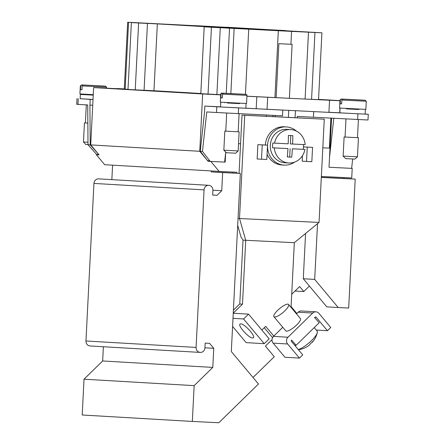 <?xml version="1.0" encoding="UTF-8"?>
<svg xmlns="http://www.w3.org/2000/svg" width="445" height="445" viewBox="0 0 445 445"><rect width="100%" height="100%" fill="white"/><g stroke="black" fill="none" stroke-linecap="round" stroke-linejoin="round"><path stroke-width="0.67" d="M223.846 150.21L226.466 152.741L235.661 153.197L238.17 150.933L223.846 150.21L224.814 131.108L225.765 131.142M239.099 113.681L238.181 131.781L239.137 131.831L224.814 131.108M239.61 103.574L227.195 102.945M246.057 103.935L245.84 108.235L235.628 107.757L220.531 106.95L220.748 102.656M239.633 103.168L239.61 103.613L234.598 103.374L227.195 102.979L227.217 102.539M238.181 131.781L225.765 131.153L226.683 113.052M223.485 93.239L245.74 94.334L223.485 93.239L222.539 94.151L222.344 97.972L220.898 97.883L221.093 94.067L222.033 93.155L234.927 93.823M245.751 94.334C246.413 94.329 246.819 94.668 246.969 95.364L246.558 103.485L235.961 102.99L220.292 102.155L220.703 94.034L221.093 94.067M345.982 118.893L345.064 137.038L344.107 136.993L343.139 156.095L357.469 156.818L358.431 137.716L357.48 137.655M343.139 156.095L345.765 158.626L354.96 159.082L357.469 156.818M344.107 136.993L358.431 137.716M346.494 108.83L358.909 109.459M365.351 109.82L365.134 114.12L354.926 113.642L339.824 112.835L340.041 108.541M346.516 108.391L346.488 108.864L353.897 109.259L358.904 109.492L358.931 109.019M340.191 103.768L341.643 103.841L340.191 103.768L340.386 99.947L341.332 99.04L351.778 99.569M351.778 99.53L363.593 100.136L341.298 99.018L340.002 99.919L339.591 108.035L340.57 108.102L365.857 109.37L366.263 101.249L365.045 100.22L355.672 99.78M345.064 137.038L357.48 137.666L358.397 119.521M88.01 144.625L85.735 144.497L83.471 141.988L87.993 142.239M84.973 122.92L87.849 123.081L84.973 122.92M86.82 94.724L80.373 94.435L93.239 95.13L86.82 94.763L86.842 94.284M93.016 99.424L80.156 98.734L80.373 94.435M82.164 85.93L106.594 87.148L105.376 86.119L83.109 85.017L82.164 85.93L81.975 89.751L80.523 89.668L80.717 85.846L81.658 84.934L91.019 85.407M91.019 85.396L103.919 86.03L81.63 84.917L80.334 85.813L79.922 93.934L93.261 94.651M280.428 30.633L299.53 31.64L280.428 30.633M268.291 29.921L287.392 30.933L268.291 29.921M256.159 29.209L275.255 30.221L256.159 29.209M244.021 28.502L263.123 29.509L244.021 28.502M231.884 27.79L250.986 28.797L231.884 27.79M219.752 27.078L238.848 28.091L219.752 27.078M207.615 26.366L226.716 27.379L207.615 26.366M195.477 25.66L214.579 26.667L195.477 25.66M247.292 28.997L266.388 30.004L247.292 28.997M235.155 28.285L254.256 29.298L235.155 28.285M223.017 27.573L242.119 28.586L223.017 27.573M210.88 26.867L229.982 27.874L210.88 26.867M198.748 26.155L217.85 27.162L198.748 26.155M186.611 25.443L205.712 26.455L186.611 25.443M174.473 24.731L193.575 25.743L174.473 24.731M162.342 24.024L181.443 25.031L162.342 24.024M240.795 323.865C244.522 323.732 255.758 336.147 253.383 337.766L252.604 337.994C248.883 338.128 237.641 325.712 240.016 324.094L240.795 323.865M288.605 304.441L300.425 318.576A9.562 2.587 140.1 0 1 295.758 325.823A9.562 2.587 140.1 0 1 286.502 331.158A9.562 2.587 140.1 0 1 285.757 330.846L273.931 316.712A9.562 2.587 -39.9 0 0 274.676 317.024A9.562 2.587 -39.9 0 0 283.938 311.684A9.562 2.587 -39.9 0 0 288.605 304.441A9.562 2.587 -39.9 0 0 287.859 304.13A9.562 2.587 -39.9 0 0 278.598 309.464A9.562 2.587 -39.9 0 0 273.931 316.712M298.306 349.586A14.346 3.883 -39.9 0 0 309.865 342.149A14.346 3.883 -39.9 0 0 317.291 332.649A14.346 3.883 -39.9 0 0 317.107 331.063L314.214 327.609M296.476 131.142A19.124 17.694 93.4 0 0 286.341 126.92A19.124 17.694 93.4 0 0 286.191 126.908A19.124 17.694 93.4 0 0 267.551 145.137A19.124 17.694 93.4 0 0 284.105 165.101A19.124 17.694 93.4 0 0 284.255 165.112A19.124 17.694 93.4 0 0 294.662 162.091M284.316 126.797A19.124 17.694 93.4 0 0 284.166 126.792A19.124 17.694 93.4 0 0 284.016 126.781A19.124 17.694 93.4 0 0 265.376 145.009A19.124 17.694 93.4 0 0 265.376 145.031M267.072 154.27A19.124 17.694 93.4 0 0 281.93 164.978L284.105 165.101M286.886 129.345A16.732 15.48 93.4 0 0 286.752 129.339A16.732 15.48 93.4 0 0 286.625 129.328A16.732 15.48 93.4 0 0 270.315 145.209A16.732 15.48 93.4 0 0 284.8 162.748A16.732 15.48 93.4 0 0 284.928 162.753M292.371 148.802A95.597 36.273 92.8 0 1 291.731 157.146A95.019 0.306 -177.1 0 1 287.309 156.929A95.597 36.273 -87.2 0 0 287.954 148.585A95.597 0.312 -177.1 0 1 274.32 147.907A16.732 15.48 93.4 0 0 288.766 162.981A16.732 15.48 93.4 0 0 288.9 162.987A16.732 15.48 93.4 0 0 304.931 149.42A95.597 0.312 -177.1 0 1 292.371 148.802L304.931 149.42M274.32 147.907L272.601 147.807A16.732 15.48 -86.6 0 1 272.846 143.034L274.559 143.134A95.597 0.312 2.9 0 0 288.193 143.807A95.597 36.273 -87.2 0 0 288.399 135.441A95.019 0.306 2.9 0 0 292.816 135.658A95.597 36.273 92.8 0 1 292.61 144.03A95.597 0.312 2.9 0 0 305.17 144.642A16.732 15.48 93.4 0 0 290.724 129.567A16.732 15.48 93.4 0 0 290.591 129.562A16.732 15.48 93.4 0 0 274.559 143.134M246.925 96.248L339.958 100.748M339.963 100.631L318.542 99.374M124.288 88.978L116.974 88.549L124.294 88.911M199.755 151.294L208.093 161.262L210.24 161.39L207.337 160.356L200.256 151.322L202.458 151.45L210.24 161.39L210.813 161.424L219.163 171.408L104.692 164.706L96.337 154.721L99.057 154.877L98.295 153.97L96.904 154.754L88.01 144.747L90.213 144.875L98.295 153.97L90.713 144.909L199.755 151.294L202.659 93.973L93.617 87.593L124.288 89.011M202.659 93.973L220.664 94.863M220.67 94.707L200.806 93.684L204.188 26.828L227.44 27.996L157.346 23.891L153.959 90.747L144.074 90.257M200.812 93.489L153.959 90.747M157.346 23.891L145.198 23.296L147.462 23.429L144.074 90.279L135.236 89.846L127.993 89.417L131.375 22.567L144.208 23.218M127.993 89.328L124.283 89.1L127.671 22.25L226.455 27.306M276.645 30.249L321.919 32.797L318.531 99.647L311.572 99.307M305.103 99.057L311.567 99.352L314.954 32.496L291.586 31.378L290.935 44.272L292.109 44.339L289.378 98.3L305.103 99.057L308.491 32.207M246.925 96.187L289.378 98.3M198.019 93.634L209.411 94.195L198.019 93.634M185.376 92.788L174.117 92.232L185.426 92.794M160.912 91.359L154.593 91.047L160.968 91.359M126.419 89.428L136.888 89.951L126.419 89.439M333.411 100.314L322.097 99.758L333.455 100.32M318.537 99.474L321.952 99.647L318.537 99.474M113.403 88.677L124.672 89.234L113.353 88.672M137.605 90.096L148.908 90.652L137.555 90.09M172.521 92.037L161.479 91.492L172.521 92.043M186.205 92.938L198.159 93.539L186.149 92.938M317.519 223.679L314.693 279.41L303.284 278.742L309.403 286.057L303.807 291.531L295.046 291.019M272.017 339.668L265.42 346.127L274.276 356.718L253.016 377.51M194.148 385.643L84.022 379.196L102.667 360.967L212.788 367.414L194.148 385.643L192.335 421.443L218.845 422.75L258.456 384.013L231.311 351.556L238.053 218.423L239.51 218.517L245.729 240.283L242.492 304.163L233.258 313.102M169.717 91.909L163.955 91.62L169.717 91.909M147.823 90.647L142.773 90.352L147.807 90.602M117.97 88.9L114.51 88.733L117.992 88.95M123.582 89.228L119.088 88.956L123.56 89.184M323.181 99.808L328.215 100.058L323.153 99.858M319.132 99.491L318.537 99.458L319.126 99.496M291.731 157.146L289.695 157.029L290.118 148.669M287.314 156.913L289.695 157.029M287.954 148.585L272.601 147.807M292.61 144.03L290.357 143.896L290.78 135.558M303.457 144.558A16.732 15.48 -86.6 0 1 303.212 149.32M296.882 313.497L291.097 306.572L294.329 242.686L319.037 222.433L239.51 218.517M319.037 222.433L324.266 119.193L244.733 115.272L239.505 218.512M303.496 146.894L312.557 147.378L303.496 146.889M302.461 155.7L302.183 161.19L306.533 161.44L307.256 147.117M267.534 145.159L257.883 144.642L257.16 158.965L261.504 159.221L262.233 144.898L267.534 145.159L266.811 159.482L261.504 159.221M298.445 349.748A22.584 20.893 93.4 0 0 299.007 349.664A22.662 22.662 0 0 0 309.642 344.83A22.584 6.008 -134.4 0 0 310.215 343.913A20.548 19.013 93.4 0 0 312.852 341.332A22.584 6.008 45.6 0 1 312.479 342.055A22.584 6.008 45.6 0 1 311.723 342.555M294.618 345.17L296.159 345.264L319.226 322.708L314.604 317.602L314.982 317.235A0.957 0.884 -86.6 0 1 316.234 317.296L327.453 330.713L316.267 330.057M327.453 330.713L330.746 327.492L318.937 313.369A4.784 4.422 93.4 0 0 315.922 311.817A4.784 4.422 93.4 0 0 312.685 313.063L287.971 337.227A4.784 4.422 93.4 0 0 287.631 343.985L299.446 358.103L302.739 354.882L291.514 341.465A0.957 0.884 -86.6 0 1 291.586 340.114L296.159 345.264M315.922 311.817L301.432 310.972A4.784 4.422 93.4 0 0 298.2 312.212L296.498 313.875M282.781 327.286L273.48 336.381A4.784 4.422 93.4 0 0 273.141 343.134L284.956 357.257L299.446 358.103M273.814 336.053L265.687 326.33L261.86 330.073M272.562 337.644L264.263 327.72M233.252 313.236L248.527 314.131L269.197 338.851L264.252 343.679L243.587 318.959L248.527 314.131M232.585 326.407L246.141 342.622L264.252 343.679M294.329 242.686L245.729 240.289M233.408 310.143L239.694 304.002L242.492 304.163M239.694 304.002L242.408 304.163M232.996 318.342L243.587 318.959M245.729 240.283L243.014 240.128L241.034 237.057L237.702 225.409M239.777 304.007L243.014 240.128M211.297 170.963L211.247 171.904L239.065 173.366L242.019 115.11L244.733 115.272M238.053 218.423L240.333 173.444L239.065 173.366M324.266 119.193L297.249 117.836L297.321 116.401L367.998 120L368.288 114.27L313.731 111.617L313.441 117.347M242.019 115.11L297.249 117.836M312.557 147.378L311.834 161.702L306.533 161.44M266.383 115.027L266.316 116.312M240.567 143.763L238.537 143.663M288.766 110.382L288.41 117.402M275.155 116.746L275.221 115.461M330.891 118.209L329.378 148.141L322.814 147.818M257.883 144.642L262.233 144.898M352.668 158.982L351.645 168.366L352.212 168.399L351.728 177.95L321.362 176.448M314.693 279.41L338.211 307.523L348.68 308.04L355.21 179.107L343.801 178.439L343.846 177.561M303.807 291.531L299.63 286.541L291.72 294.273M111.851 179.647L112.585 165.184M211.247 171.904L222.661 172.571L221.738 190.733L212.905 190.215M221.738 190.733L217.082 195.288L212.666 195.032M217.082 195.288L212.66 195.071L212.905 190.31A4.784 4.422 93.4 0 0 208.766 185.32A4.784 4.422 93.4 0 0 204.066 189.876L196.084 347.428A4.784 4.422 93.4 0 0 200.222 352.418A4.784 4.422 93.4 0 0 204.922 347.862L205.162 343.101L209.584 343.318L213.756 348.313L212.788 367.414M200.222 352.418L90.096 345.971A4.784 4.422 -86.6 0 1 85.957 340.976L93.939 183.423A4.784 4.422 -86.6 0 1 98.64 178.868L208.766 185.32M204.922 347.795L213.756 348.313M102.667 360.967L103.385 346.75M96.337 154.721L96.904 154.754M90.213 144.875L89.918 105.092L90.207 99.363L93.016 99.502M80.156 98.707L90.207 99.363M88.01 144.747L87.715 104.964L76.712 104.308L77.002 98.579M92.727 105.231L89.918 105.092M93.617 87.593L90.713 144.909M224.614 162.097L210.24 161.39L224.614 162.097L225.682 152.346L225.181 162.13L224.614 162.097M210.179 161.368L208.093 161.262M200.256 151.322L204.572 111.806L204.861 106.077L220.536 106.85M329.528 100.425L328.922 112.363L216.815 106.778L216.526 112.507L206.769 111.934L202.458 151.45M216.815 106.778L204.861 106.077M240.333 173.444L222.661 172.571M192.335 421.443L82.208 414.996L84.022 379.196M224.797 102.828L224.82 102.417M339.947 108.063L339.707 112.796L328.927 112.262M267.673 97.372L267.067 109.314L245.84 108.163M282.531 110.076L267.067 109.314M256.804 96.737L256.198 108.675M276.123 97.644L278.854 43.688L292.109 44.339M290.935 44.272L278.854 43.688M291.586 31.378L278.331 30.722L274.943 97.577M276.651 30.138L285.479 30.766M285.49 30.572L269.409 29.732M269.409 29.709L226.461 27.206M278.331 30.722L211.436 27.256L208.049 94.106M211.436 27.256L204.188 26.828M220.275 27.69L216.887 94.546M147.462 23.429L138.623 22.99L135.236 89.846M138.623 22.99L131.375 22.567M321.919 32.797L314.954 32.496M144.213 23.123L127.671 22.25M229.525 28.224L226.232 93.328M273.046 115.355L272.98 116.64M80.523 89.668L81.975 89.734M81.658 84.934L104.058 86.052M365.045 100.22L342.778 99.124L341.838 100.036L341.643 103.852M341.332 99.04L363.726 100.158M355.672 99.758L342.778 99.124M222.35 97.956L220.898 97.883M234.927 93.789L244.433 94.273M295.43 110.71L295.074 117.73M216.526 112.507L282.514 115.822L282.803 110.093M333.778 118.348L329.511 157.469L331.581 118.242M351.645 168.366L329.016 167.248M352.212 168.399L329.016 167.253L329.511 157.469M331.43 119.627L331.497 118.237M232.952 172.087L232.907 173.01M309.403 286.057L326.797 306.855L338.211 307.523M219.163 171.408L236.851 172.282L236.801 173.239M225.181 162.13L210.813 161.424M355.21 179.107L321.312 177.438M343.801 178.439L321.318 177.333M303.284 278.742L305.576 233.464M365.139 114.076L368.288 114.27M246.969 95.364L222.539 94.151M340.002 99.919L340.386 99.947M316.234 317.296L314.993 317.224M312.685 313.063L298.2 312.212M287.971 337.227L273.48 336.381M287.631 343.985L273.141 343.134M204.066 189.876L93.939 183.423M196.084 347.428L85.957 340.976M78.253 98.662L77.958 104.391M128.561 22.311L125.173 89.161M234.137 28.491L230.838 93.55M248.727 29.253L245.434 94.323M83.109 85.017L105.365 86.119M80.334 85.813L80.717 85.846M341.838 100.036L366.263 101.249M222.033 93.155L244.288 94.251M357.914 113.798L357.624 119.527M238.62 107.913L238.325 113.642M239.137 131.831L238.17 150.933M106.594 87.148L106.544 88.138M284.8 162.748L288.766 162.981M286.752 129.339L290.724 129.567M284.166 126.792L286.341 126.92M312.479 342.055A22.662 22.662 0 0 0 317.291 332.649M85.396 122.937L86.313 104.792M83.471 141.988L84.439 122.887M244.294 94.251L224.48 93.244C219.908 93.094 222.105 92.783 220.703 94.034"/></g></svg>
